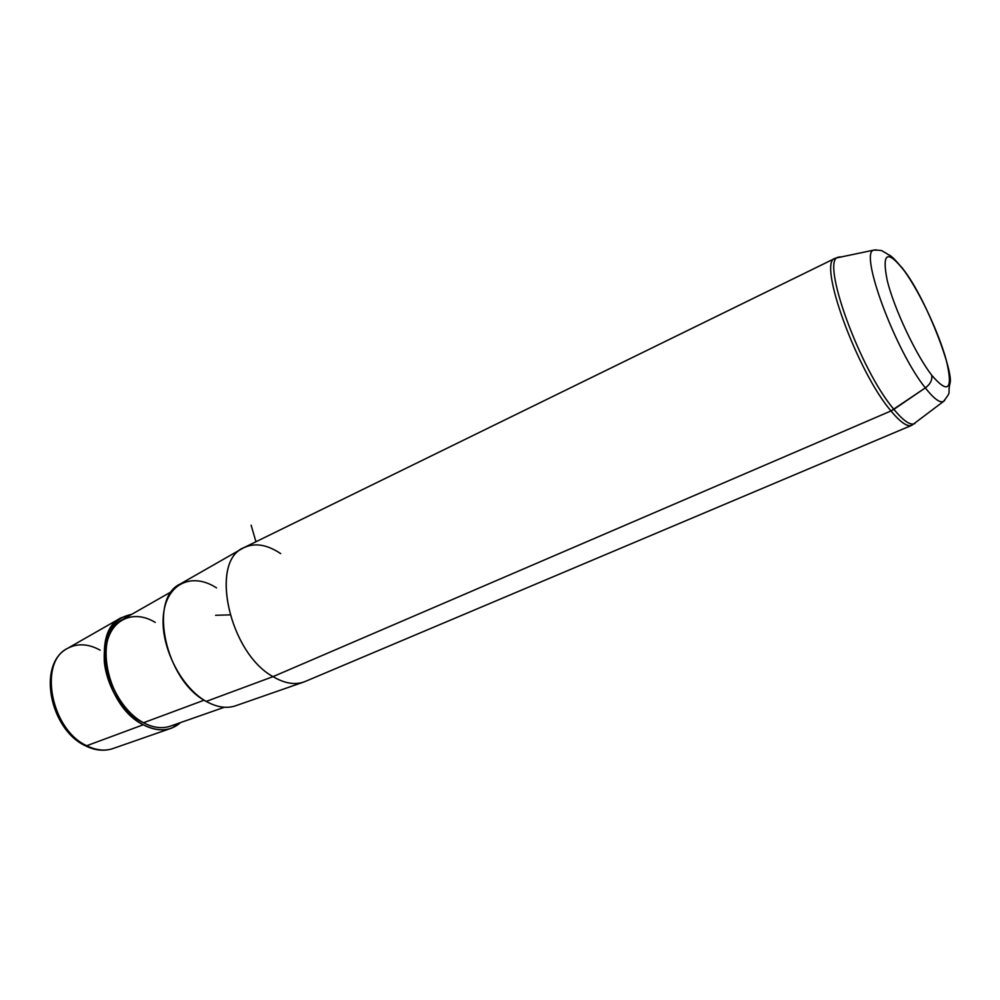 <?xml version="1.0" encoding="UTF-8"?>
<svg xmlns="http://www.w3.org/2000/svg" width="1000" height="1000" viewBox="0 0 1000 1000"><rect width="100%" height="100%" fill="white"/><g stroke="black" fill="none" stroke-linecap="round" stroke-linejoin="round"><path stroke-width="1.5" d="M180.575 722.575C170.475 731.388 158.038 732.113 143.275 724.762C123.612 714.312 106.713 687.062 104.3 661.513C103.238 633.95 112.312 618.25 131.525 614.425L120.95 617.863C90.162 632.1 104.9 706.475 143.275 724.762L86.737 745.725C50.912 729.613 38.263 662.138 67.513 648.4C38.263 662.138 50.912 729.613 86.737 745.725L143.275 724.762C153.6 730.125 163.1 731.225 171.788 728.05L180.575 722.575M155.25 622.4C133.35 608.962 109.913 619.475 106.225 646.825C102.2 673.962 120.188 710.525 143.512 722.738C106.587 705.088 92.413 633.525 122.075 619.825L171.838 591.45M204.175 700.188L143.512 722.738L204.175 700.188M224.35 707.262L171.025 725.913C162.65 728.988 153.475 727.938 143.512 722.738M216.537 587.913C192.4 572.075 166.95 583.138 163.5 614.113C159.662 644.862 180.35 687.062 206.225 701.413L273.012 676.637C284.662 683.512 295.125 685.225 304.413 681.8M302.95 682.312L236.275 705.55C227.25 708.875 217.237 707.5 206.225 701.413C165.287 680.6 148.025 598.587 180.2 584.012L242.787 548.25C209.513 562.95 229.662 653.012 273.012 676.637L206.225 701.413M280.688 553.625C266.6 544.188 253.975 542.4 242.787 548.25M113.612 748.325C105.337 751.35 96.375 750.487 86.737 745.725C96.375 750.487 105.337 751.35 113.612 748.325L171.788 728.05M85.062 745.612L86.737 745.725L85.062 745.612C49.775 729.137 36.85 664.075 67.513 648.4L120.95 617.863M100.125 650.15C88.325 643.688 77.45 643.1 67.513 648.4M904.338 270.9C919.812 292.238 938.863 332.837 946.3 360.275C953.3 389.688 948.425 394.663 931.688 375.188C915.713 354.45 894.163 308.637 887.262 280.663C881.6 252.4 887.288 249.15 904.338 270.9L902.075 267.663L904.338 270.9C887.288 249.15 881.6 252.4 887.262 280.663C894.163 308.637 915.713 354.45 931.688 375.188C948.425 394.663 953.3 389.688 946.3 360.275C938.863 332.837 919.812 292.238 904.338 270.9M944.638 400.487L943.538 401.413C939.9 403.2 933.838 398.7 925.337 387.887C930.387 384.087 932.513 379.85 931.688 375.188C932.513 379.85 930.387 384.087 925.337 387.887C895.487 351.125 858.925 252.075 873.737 250.125L876.075 249.838L873.737 250.125C858.925 252.075 895.487 351.125 925.337 387.887C933.838 398.7 939.9 403.2 943.538 401.413L944.638 400.487M890.987 410.95C900.5 422.425 907.475 427.188 911.912 425.25C907.475 427.188 900.5 422.425 890.987 410.95L273.012 676.637L890.987 410.95L925.337 387.887L893.875 409.35C859.788 369.5 820.263 259.538 838.2 257.25L840.3 256.825L838.2 257.25C820.263 259.538 859.788 369.5 893.875 409.35C903.55 421.05 910.562 425.775 914.912 423.525C910.562 425.775 903.55 421.05 893.875 409.35L890.987 410.95C856.95 371.337 817.438 261.837 834.938 258.4C817.438 261.837 856.95 371.337 890.987 410.95M305.575 681.312C296.062 685.362 285.212 683.812 273.012 676.637C228.938 652.625 209.338 560.8 243.9 547.638L835.438 258.163L873.737 250.125C884.45 250.025 881.938 251.462 884.912 252.463L888.838 254.925C891.025 255.4 896.162 260.625 904.25 270.587C927.9 301.887 953.85 373.288 950 383.2C947.2 395.412 952.475 389.688 943.538 401.413L911.912 425.25L305.575 681.312M255.963 541.737L251.112 525.175M229.963 614.862L215.575 615.3M85.475 745.812C94.575 750.35 103.438 751.363 112.037 748.875"/></g></svg>

